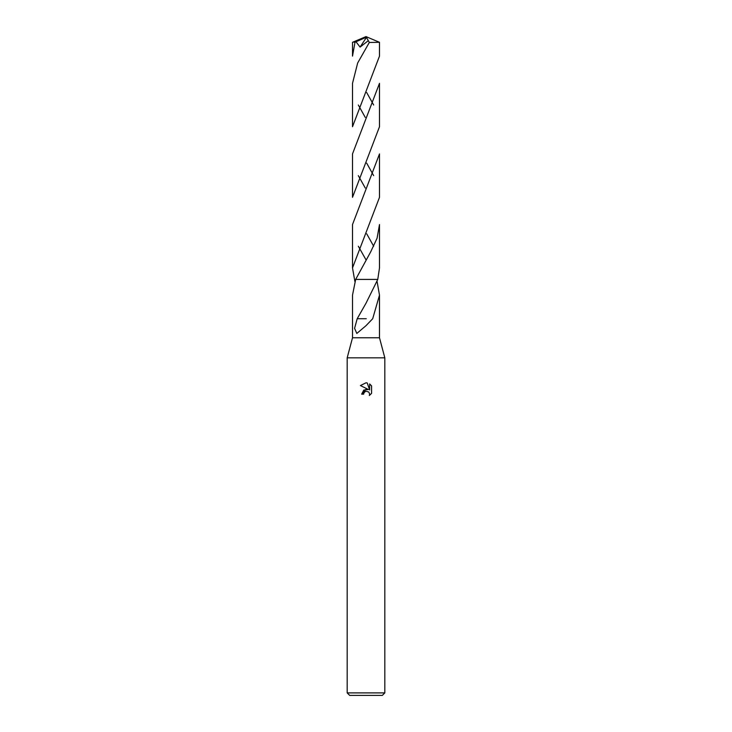 <?xml version="1.0" encoding="UTF-8"?>
<svg xmlns="http://www.w3.org/2000/svg" width="732" height="732" viewBox="0 0 732 732"><rect width="100%" height="100%" fill="white"/><g stroke="black" fill="none" stroke-linecap="round" stroke-linejoin="round"><path stroke-width="1.1" d="M355.67 279.423L377.767 279.423L379.496 267.912L379.496 224.55L377.072 238.211L370.667 251.909L355.67 279.414L352.513 295.133L352.513 337.763L347.178 357.847L384.822 357.847L384.822 692.893L347.178 692.893L349.686 695.4L382.314 695.4L384.822 692.893M352.513 337.763L379.487 337.763L384.822 357.847M365.543 391.355L363.969 392.8L363.648 394.164L361.672 394.164L366 389.214L368.397 389.506L360.409 385.563L366 382.809L367.217 382.946L369.651 389.964L369.651 383.952L371.591 385.91L371.591 393.331L369.34 395.49L369.66 394.145L368.782 392.023L366 391.208L368.782 392.023L369.66 394.145L369.349 395.49L371.591 393.331M354.91 281.546L352.504 267.912L352.504 224.55L379.496 153.921L379.496 197.329L352.504 267.912M377.09 281.546L379.487 295.133L372.698 318.722L366 325.685L356.823 333.453L354.581 328.348L357.198 318.713L366 303.24L377.767 279.423M363.648 394.164L363.85 393.057M368.397 389.506L363.786 390.065L361.672 394.164M371.591 385.91L369.651 383.952M367.217 382.946L366.174 382.818M366 382.809L360.409 385.572M366.275 318.722L357.417 318.713M365.652 37.524L366 36.6L352.522 42.3L352.513 56.108L355.02 42.191L365.652 37.524L366 36.6L379.487 42.31L379.487 56.108L352.504 126.728L352.513 83.329L357.664 62.989L369.248 42.575M379.487 42.31L369.331 42.456L368.315 40.681L360.089 47.086L355.981 41.77M358.323 105.024L365.259 117.404M373.677 175.643L366.677 163.145M353.931 42.191L355.02 42.191M352.522 42.3L366 36.6M379.487 83.329L379.496 126.728L352.504 197.329L352.504 153.921L379.487 83.329M373.677 105.015L366.65 92.497M355.67 279.414L377.767 279.414M358.323 175.634L365.277 188.032M373.677 246.236L366.695 233.792M358.323 246.236L366 259.823M365.652 37.561L366.448 37.387L360.089 47.086M366.448 37.387L368.315 40.681M379.487 295.133L379.487 337.763M347.178 357.847L347.178 692.893"/></g></svg>
